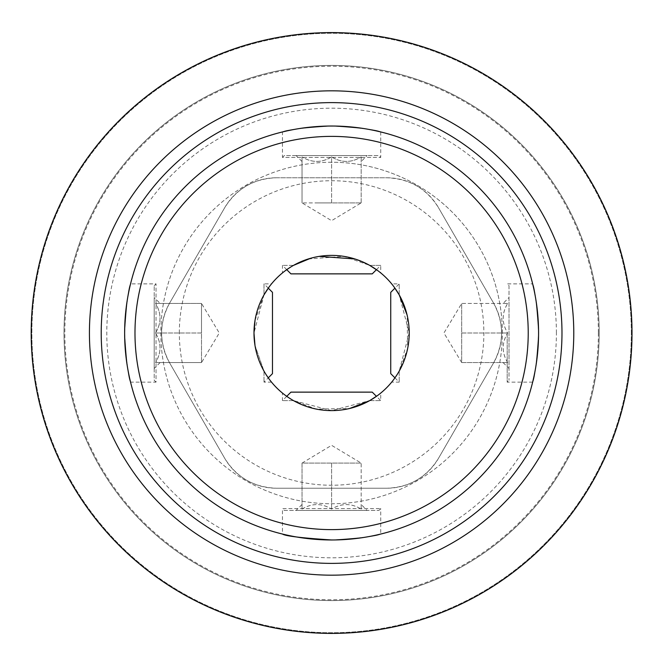 <?xml version="1.0" encoding="UTF-8"?>
<svg xmlns="http://www.w3.org/2000/svg" width="666" height="666" viewBox="0 0 666 666"><rect width="100%" height="100%" fill="white"/><g stroke="black" fill="none" stroke-linecap="round" stroke-linejoin="round"><path stroke-width="0.5" stroke-dasharray="3.33 2.5" d="M254.986 345.413L263.986 371.112C273.601 385.614 273.601 385.614 263.986 371.112C273.601 385.614 273.601 385.614 263.986 371.112L254.978 345.363M253.987 333A77.614 77.614 0 0 0 370.404 400.216A77.614 77.614 0 0 0 370.404 265.784A77.614 77.614 0 0 0 253.987 333L263.986 294.888C273.618 280.386 273.618 280.386 263.986 294.888L255.003 320.504M268.265 288.145L263.986 283.866L263.986 294.888L263.986 283.866L271.52 283.866L269.231 286.805M369.713 400.616L380.736 400.616L369.713 400.616C384.215 390.984 384.215 390.984 369.713 400.616L331.66 410.614L293.49 400.616C278.987 391 278.987 391 293.49 400.616L316.2 409.074L349.658 408.483M377.772 395.388L380.736 393.082L380.736 400.616L376.457 396.337M293.49 265.384C278.987 275 278.987 275 293.49 265.384C278.987 275 278.987 275 293.49 265.384L282.467 265.384L293.49 265.384M308.308 258.966L344.022 256.385L369.713 265.384C384.215 275.016 384.215 275.016 369.713 265.384L354.878 258.957M376.457 269.663L380.736 265.384L369.713 265.384L380.736 265.384L380.736 272.918L377.797 270.629M319.189 256.385L310.547 258.3M399.217 294.888L399.217 283.866L399.217 294.888C389.585 280.386 389.585 280.386 399.217 294.888L409.215 332.942L399.217 371.112C389.602 385.614 389.602 385.614 399.217 371.112L407.675 348.401L407.084 314.943M393.989 286.83L391.683 283.866L399.217 283.866L394.938 288.145M130.544 382.134C128.555 379.179 126.582 362.804 124.634 333.033C126.582 303.188 128.555 286.805 130.544 283.866C128.555 286.796 126.582 303.163 124.634 332.975C126.573 362.779 128.546 379.17 130.544 382.134L156.027 382.134L156.027 283.866L156.027 382.134L154.196 380.311L154.196 285.689L154.196 380.311M263.986 371.112L263.986 382.134L263.986 371.112M399.217 371.112L399.217 382.134L399.217 371.112M507.176 333L507.176 382.134L507.176 333M538.569 333C536.621 362.828 534.648 379.212 532.658 382.134C534.656 379.17 536.621 362.787 538.569 333C536.621 303.205 534.648 286.83 532.658 283.866C534.648 286.796 536.621 303.172 538.569 333A206.968 206.968 0 0 0 228.113 153.763A206.968 206.968 0 0 0 228.113 512.237A206.968 206.968 0 0 0 538.569 333M282.467 131.943C285.423 129.953 301.798 127.98 331.568 126.032C361.413 127.98 377.797 129.953 380.736 131.943C377.805 129.953 361.438 127.98 331.626 126.032C301.823 127.972 285.431 129.945 282.467 131.943L282.467 157.426L380.736 157.426L282.467 157.426L284.29 155.594L378.912 155.594L284.29 155.594M293.49 400.616L282.467 400.616L293.49 400.616M284.29 510.406L378.912 510.406L284.29 510.406L282.467 508.574L380.736 508.574L282.467 508.574L282.467 534.057C285.431 536.055 301.823 538.028 331.626 539.968C361.438 538.02 377.805 536.047 380.736 534.057C377.797 536.047 361.413 538.02 331.568 539.968M276.432 177.772L386.771 177.772A59.665 59.665 0 0 1 438.444 207.609C426.556 188.545 409.332 178.605 386.771 177.772L276.432 177.772C253.979 178.538 236.755 188.486 224.758 207.609L169.58 303.172C159.024 322.993 159.024 342.882 169.58 362.828L224.758 458.391C236.646 477.455 253.871 487.395 276.432 488.228L386.771 488.228C409.224 487.462 426.448 477.514 438.444 458.391L493.623 362.828C504.179 343.007 504.179 323.118 493.623 303.172L438.444 207.609L493.623 303.172A59.665 59.665 0 0 1 493.623 362.828L438.444 458.391A59.665 59.665 0 0 1 386.771 488.228L276.432 488.228A59.665 59.665 0 0 1 224.758 458.391L169.58 362.828A59.665 59.665 0 0 1 169.58 303.172L224.758 207.609A59.665 59.665 0 0 1 276.432 177.772M556.41 333A224.808 224.808 0 0 0 219.197 138.312A224.808 224.808 0 0 0 219.197 527.688A224.808 224.808 0 0 0 556.41 333M502.347 333A170.754 170.754 0 0 0 331.601 162.246A170.754 170.754 0 0 0 160.847 333A170.754 170.754 0 0 0 331.601 503.754A170.754 170.754 0 0 0 502.347 333M598.384 333A266.783 266.783 0 0 1 331.601 599.783A266.783 266.783 0 0 1 64.818 333A266.783 266.783 0 0 1 331.601 66.217A266.783 266.783 0 0 1 598.384 333M631.335 333A299.733 299.733 0 0 0 181.735 73.418A299.733 299.733 0 0 0 181.735 592.582A299.733 299.733 0 0 0 631.335 333A299.733 299.733 0 0 0 181.735 73.418A299.733 299.733 0 0 0 181.735 592.582A299.733 299.733 0 0 0 631.335 333M599.184 333A267.582 267.582 0 0 0 197.81 101.265A267.582 267.582 0 0 0 197.81 564.735A267.582 267.582 0 0 0 599.184 333A267.582 267.582 0 0 0 197.81 101.265A267.582 267.582 0 0 0 197.81 564.735A267.582 267.582 0 0 0 599.184 333M331.601 162.246A170.754 170.754 0 0 0 183.724 418.373A170.754 170.754 0 0 0 479.478 418.373A170.754 170.754 0 0 0 331.601 162.246M179.329 333A152.273 152.273 0 0 1 345.446 181.36A152.273 152.273 0 0 1 481.352 360.572A152.273 152.273 0 0 1 179.329 333M290.942 392.132L372.252 392.132M286.746 396.337L282.467 400.616L282.467 393.082M367.083 510.406L296.12 510.406L367.083 510.406L361.172 504.487M302.031 509.065C311.83 503.105 321.678 503.105 331.601 509.065C341.392 503.105 351.248 503.105 361.172 509.065C361.172 503.113 361.172 503.113 361.172 509.065C361.172 503.113 361.172 503.113 361.172 509.065C351.373 503.105 341.525 503.105 331.601 509.065C321.811 503.105 311.954 503.105 302.031 509.065C302.031 503.113 302.031 503.113 302.031 509.065C302.031 503.113 302.031 503.113 302.031 509.065L302.031 463.095L361.172 463.095L302.031 463.095L302.031 509.065M302.031 463.095L331.601 445.329L361.172 463.095L346.387 463.095L361.172 463.095L361.172 509.065L361.172 463.095M331.601 463.095L331.601 509.065L331.601 463.095M290.942 273.868L372.252 273.868M367.083 155.594L296.12 155.594L367.083 155.594L361.172 161.513M331.601 156.935C341.392 162.895 351.248 162.895 361.172 156.935C361.172 162.887 361.172 162.887 361.172 156.935C361.172 162.887 361.172 162.887 361.172 156.935C351.373 162.895 341.525 162.895 331.601 156.935C321.811 162.895 311.954 162.895 302.031 156.935C302.031 162.887 302.031 162.887 302.031 156.935C302.031 162.887 302.031 162.887 302.031 156.935C311.83 162.895 321.678 162.895 331.601 156.935L331.601 202.905L316.816 202.905L361.172 202.905L302.031 202.905L346.387 202.905L331.601 202.905L331.601 156.935M361.172 202.905L361.172 156.935L361.172 202.905L346.387 202.905L361.172 202.905L331.601 220.671L302.031 202.905L302.031 156.935L302.031 202.905M390.734 373.651L390.734 292.349M394.938 377.855L399.217 382.134L391.683 382.134M509.007 285.689L509.007 380.311L509.007 285.689L507.176 283.866L532.658 283.866M509.007 297.519L509.007 368.481L509.007 297.519L503.088 303.43M507.667 362.57C501.706 352.772 501.706 342.923 507.667 333C501.706 323.21 501.706 313.353 507.667 303.43C501.714 303.43 501.714 303.43 507.667 303.43C501.714 303.43 501.714 303.43 507.667 303.43C501.706 313.228 501.706 323.077 507.667 333C501.706 342.79 501.706 352.647 507.667 362.57C501.714 362.57 501.714 362.57 507.667 362.57C501.714 362.57 501.714 362.57 507.667 362.57L461.696 362.57L461.696 303.43L461.696 362.57L507.667 362.57M461.696 362.57L443.931 333L461.696 303.43L461.696 318.215L461.696 303.43L507.667 303.43L461.696 303.43M461.696 333L507.667 333L461.696 333M272.469 373.651L272.469 292.349M154.196 297.519L154.196 368.481L154.196 297.519L160.115 303.43M155.536 333C161.497 323.21 161.497 313.353 155.536 303.43C161.488 303.43 161.488 303.43 155.536 303.43C161.488 303.43 161.488 303.43 155.536 303.43C161.497 313.228 161.497 323.077 155.536 333C161.497 342.79 161.497 352.647 155.536 362.57C161.488 362.57 161.488 362.57 155.536 362.57C161.488 362.57 161.488 362.57 155.536 362.57C161.497 352.772 161.497 342.923 155.536 333L201.507 333L201.507 318.215L201.507 362.57L201.507 303.43L201.507 333L155.536 333M201.507 303.43L201.507 318.215L201.507 303.43L155.536 303.43L201.507 303.43L219.272 333L201.507 362.57L155.536 362.57L201.507 362.57M154.196 285.689L156.027 283.866L130.544 283.866M271.52 382.134L263.986 382.134L268.265 377.855M532.658 382.134L507.176 382.134L509.007 380.311M380.736 131.943L380.736 157.426L378.912 155.594M286.746 269.663L282.467 265.384L282.467 272.918M378.912 510.406L380.736 508.574L380.736 534.057M302.031 504.487L296.12 510.406M302.031 161.513L296.12 155.594M503.088 362.57L509.007 368.481M160.115 362.57L154.196 368.481"/><path stroke-width="1" d="M254.978 345.363L253.987 333A77.614 77.614 0 0 1 370.404 265.784A77.614 77.614 0 0 1 370.404 400.216A77.614 77.614 0 0 1 253.987 333L254.986 345.413M269.231 286.805L263.986 294.888M255.003 320.504L253.987 333M293.49 400.616C278.987 391 278.987 391 293.49 400.616M349.658 408.483L369.713 400.616L377.772 395.388M310.547 258.3L293.49 265.384L308.308 258.966M377.797 270.629L369.713 265.384M354.878 258.957L319.189 256.385M399.217 371.112C389.602 385.614 389.602 385.614 399.217 371.112M407.084 314.943L399.217 294.888L393.989 286.83M282.467 534.057C285.423 536.047 301.798 538.02 331.568 539.968M101.215 333A230.386 230.386 0 0 1 446.794 133.483A230.386 230.386 0 0 1 446.794 532.517A230.386 230.386 0 0 1 101.215 333M538.569 333A206.968 206.968 0 0 1 331.601 539.968A206.968 206.968 0 0 1 124.634 333A206.968 206.968 0 0 1 331.601 126.032A206.968 206.968 0 0 1 538.569 333M134.982 333A196.62 196.62 0 0 1 429.911 162.72A196.62 196.62 0 0 1 429.911 503.28A196.62 196.62 0 0 1 134.982 333M632.001 333A300.399 300.399 0 0 0 181.402 72.844A300.399 300.399 0 0 0 181.402 593.156A300.399 300.399 0 0 0 632.001 333M573.776 333A242.174 242.174 0 0 0 331.601 90.826A242.174 242.174 0 0 0 89.427 333A242.174 242.174 0 0 0 331.601 575.174A242.174 242.174 0 0 0 573.776 333M376.457 396.337L372.252 392.132L290.942 392.132L286.746 396.337M376.457 269.663L372.252 273.868L290.942 273.868L286.746 269.663M394.938 288.145L390.734 292.349L390.734 373.651L394.938 377.855M268.265 288.145L272.469 292.349L272.469 373.651L268.265 377.855"/></g></svg>
